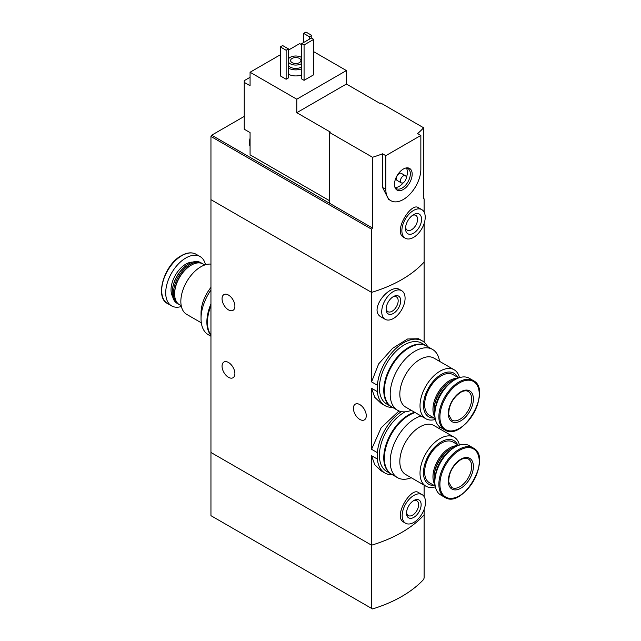 <?xml version="1.0" encoding="UTF-8"?>
<svg xmlns="http://www.w3.org/2000/svg" width="641" height="641" viewBox="0 0 641 641"><rect width="100%" height="100%" fill="white"/><g stroke="black" fill="none" stroke-linecap="round" stroke-linejoin="round"><path stroke-width="0.96" d="M392.492 474.765A37.362 21.57 -60 0 1 384.945 473.026A37.362 21.57 -60 0 1 377.349 459.044L377.349 452.634L371.564 449.301L371.564 388.286L374.737 397.268L381.179 403.437M377.349 452.634A37.362 21.57 -60 0 1 401.298 411.626M398.974 410.953L381.139 427.771L371.564 449.301M377.349 459.044L371.564 455.703L374.737 464.677L381.171 470.855L384.945 473.026M392.492 407.347A37.362 21.57 -60 0 1 384.945 405.609A37.362 21.57 -60 0 1 377.349 391.627L377.349 385.225L371.564 381.884L371.564 292.384L210.953 199.663L210.953 515.668L372.517 608.95A123.849 71.504 0 0 0 423.605 579.456L424.11 578.062L424.11 509.419M377.349 385.225A37.362 21.57 -60 0 1 394.808 349.585A37.362 21.57 -60 0 1 422.299 340.9A37.362 21.57 -60 0 1 427.579 346.573M422.299 340.9L418.533 338.728L407.54 339.001L392.58 348.343L378.671 363.864L371.564 381.884M377.349 391.627L371.564 388.286M228.468 295.052A9.086 5.24 60 0 1 234.406 303.057A9.086 5.24 60 0 1 233.012 310.34A9.086 5.24 60 0 1 223.933 305.092A9.086 5.24 60 0 1 223.933 294.604A9.086 5.24 60 0 1 228.468 295.052M228.468 362.469A9.086 5.24 60 0 1 234.406 370.474A9.086 5.24 60 0 1 233.012 377.749A9.086 5.24 60 0 1 223.933 372.509A9.086 5.24 60 0 1 223.933 362.021A9.086 5.24 60 0 1 228.468 362.469M424.11 496.583L424.11 485.157M371.564 608.397L371.564 545.195L210.953 452.474L371.564 545.195A123.849 71.504 180 0 0 424.11 514.859A123.849 71.504 180 0 1 371.564 545.195L371.564 455.703M422.098 494.628L418.373 492.48C410.913 486.823 392.613 516.854 403.806 522.207L405.585 523.232A16.514 9.535 -60 0 1 405.585 504.163A16.514 9.535 -60 0 1 422.098 494.628A16.514 9.535 -60 0 1 425.512 502.191A16.514 9.535 -60 0 1 418.309 518.809A16.514 9.535 -60 0 1 405.585 523.232M424.11 342.166L424.11 262.049A123.849 71.504 180 0 1 371.564 292.384L371.564 229.19L210.953 136.461L210.953 199.663L371.564 292.384A123.849 71.504 0 0 0 424.11 262.049L424.11 223.581M401.659 290.694L399.888 289.676C389.816 282.777 367.678 310.276 381.427 317.151L385.145 319.298A16.514 9.535 -60 0 1 385.145 300.228A16.514 9.535 -60 0 1 401.659 290.694A16.514 9.535 -60 0 1 405.08 298.257A16.514 9.535 -60 0 1 397.877 314.875A16.514 9.535 -60 0 1 385.145 319.298M359.833 404.607A9.086 5.24 60 0 1 365.771 412.604A9.086 5.24 60 0 1 364.376 419.887A9.086 5.24 60 0 1 355.29 414.639A9.086 5.24 60 0 1 355.29 404.15A9.086 5.24 60 0 1 359.833 404.607M400.705 300.781A10.32 5.961 -60 0 1 393.406 313.425A10.32 5.961 -60 0 1 386.106 309.21A10.32 5.961 -60 0 1 393.406 296.575A10.32 5.961 -60 0 1 400.705 300.781M392.741 296.991A8.533 4.928 -60 0 1 396.41 296.879A8.533 4.928 -60 0 1 398.173 300.781A8.533 4.928 -60 0 1 394.447 309.371A8.533 4.928 -60 0 1 387.877 311.654A8.533 4.928 -60 0 1 386.138 308.425M421.137 504.715A10.32 5.961 -60 0 1 413.838 517.359A10.32 5.961 -60 0 1 406.538 513.145A10.32 5.961 -60 0 1 413.838 500.501A10.32 5.961 -60 0 1 421.137 504.715M413.181 500.917A8.533 4.928 -60 0 1 416.842 500.813A8.533 4.928 -60 0 1 418.605 504.715A8.533 4.928 -60 0 1 414.887 513.305A8.533 4.928 -60 0 1 408.309 515.588A8.533 4.928 -60 0 1 406.57 512.359M201.314 322.816L186.699 314.378A28.276 16.329 -60 0 1 182.364 291.719A28.276 16.329 -60 0 1 200.833 266.8A28.276 16.329 -60 0 1 210.953 264.132M210.953 287.408A28.276 16.329 120 0 0 201.034 313.088L201.034 318.649A35.095 20.264 -60 0 1 210.953 289.996M181.227 305.741L179.488 304.731A23.533 13.589 -60 0 1 174.616 293.963A23.533 13.589 -60 0 1 191.25 265.142A23.533 13.589 -60 0 1 203.021 263.972L204.759 264.981M191.25 265.142L190.665 265.478L191.25 265.142M174.616 293.963L174.616 293.29A22.707 13.108 -60 0 1 190.665 265.478M178.919 304.371A23.533 13.589 -60 0 1 178.318 304.058A23.533 13.589 -60 0 1 174.713 285.205A23.533 13.589 -60 0 1 190.089 264.469A23.533 13.589 -60 0 1 201.851 263.299A23.533 13.589 -60 0 1 202.42 263.659M178.318 304.058L177.124 303.369A23.533 13.589 -60 0 1 172.253 292.6A23.533 13.589 -60 0 1 188.895 263.78A23.533 13.589 -60 0 1 200.657 262.61L201.851 263.299M172.253 292.36A22.948 13.253 -60 0 1 172.253 292.12A22.948 13.253 -60 0 1 188.478 264.012L188.895 263.78L188.478 264.012A22.948 13.253 -60 0 1 188.686 263.9M181.387 306.494A28.484 16.45 -60 0 1 171.612 305.901A28.484 16.45 -60 0 1 167.245 283.082A28.484 16.45 -60 0 1 185.85 257.978A28.484 16.45 -60 0 1 200.096 256.568A28.484 16.45 -60 0 1 205.497 264.741M210.953 336.253L208.301 334.714A35.095 20.264 -60 0 1 201.034 318.649M210.953 335.411A35.095 20.264 -60 0 1 210.953 303.906M210.953 335.011A35.095 20.264 -60 0 1 210.953 305.661M329.618 200.753L250.07 154.834L250.07 132.583L244.237 129.21L244.237 80.67L250.07 77.305M329.618 132.495L372.517 157.269L372.517 228.052L329.618 203.285L329.618 132.495L330.347 132.078L296.783 112.696L296.783 99.211L346.404 70.558L313.713 51.689M301.743 44.774L299.7 43.596L288.458 50.086M346.404 70.558L346.404 84.043L379.977 103.425L380.706 103.001L423.605 127.775L423.605 198.558L424.11 198.846L424.11 212.083M244.237 82.36L250.07 85.726L250.07 72.249L296.783 99.211M421.802 209.631L418.373 207.652C410.913 201.995 392.613 232.026 403.806 237.378L405.288 238.228A16.514 9.535 -60 0 1 405.288 219.166A16.514 9.535 -60 0 1 421.802 209.631A16.514 9.535 -60 0 1 425.223 217.187A16.514 9.535 -60 0 1 418.012 233.805A16.514 9.535 -60 0 1 405.288 238.228M372.517 157.269A123.849 71.504 0 0 0 382.589 153.808L385.818 155.675L385.818 189.383A24.767 14.302 120 0 0 390.946 200.721A24.767 14.302 120 0 0 410.032 194.087A24.767 14.302 120 0 0 420.849 169.152L420.849 135.451L385.818 155.675M372.517 228.052L371.564 229.19M420.849 135.451L417.62 133.584A123.849 71.504 0 0 0 423.605 127.775M390.946 200.721L388.606 199.367L382.589 187.517L382.589 153.808M301.743 74.829A10.32 5.961 180 0 1 288.458 74.188M288.458 77.89L286.126 79.244L280.285 75.87L280.285 46.881L282.625 45.535L288.458 48.9L288.458 77.89M313.713 74.773L304.074 80.333L301.743 78.987L301.743 43.596L311.374 38.035L313.713 39.381L313.713 74.773M280.285 54.806L250.07 72.249M329.618 203.285L211.69 135.195L210.953 136.461M211.69 135.195L244.237 116.406M288.458 58.876A7.844 4.527 180 0 1 301.302 57.329A7.844 4.527 180 0 1 301.743 57.602M301.743 63.459A7.844 4.527 180 0 1 288.458 62.193M299.411 58.427A5.16 2.981 180 0 1 300.917 60.534A5.16 2.981 180 0 1 295.757 63.515A5.16 2.981 180 0 1 290.597 60.534A5.16 2.981 180 0 1 293.786 57.778A5.16 2.981 180 0 1 299.411 58.427M301.743 66.832A7.844 4.527 180 0 1 288.458 65.566M301.743 68.755A10.32 5.961 180 0 1 288.458 68.114M288.458 48.9L286.126 50.254L286.126 79.244M286.126 50.254L280.285 46.881M311.814 35.423L309.475 36.769L303.642 33.396L305.973 32.05L311.814 35.423L311.814 38.284M309.475 36.769L309.475 39.125M303.642 33.396L303.642 42.498M421.578 219.294A11.354 6.554 -60 0 1 413.549 233.204A11.354 6.554 -60 0 1 405.521 228.565A11.354 6.554 -60 0 1 413.549 214.663A11.354 6.554 -60 0 1 421.578 219.294M412.475 215.36A8.533 4.928 -60 0 1 415.817 215.392A8.533 4.928 -60 0 1 417.587 219.294A8.533 4.928 -60 0 1 413.862 227.884A8.533 4.928 -60 0 1 407.283 230.167A8.533 4.928 -60 0 1 405.593 227.291M313.713 39.381L304.074 44.942L304.074 80.333M304.074 44.942L301.743 43.596M296.783 112.696L346.404 84.043M412.179 174.16A12.516 7.227 -60 0 1 404.936 188.39A12.516 7.227 -60 0 1 395.064 187.685A12.516 7.227 -60 0 1 397.075 175.658A12.516 7.227 -60 0 1 406.49 167.902A12.516 7.227 -60 0 1 412.179 174.16M401.266 182.845L397.18 180.482A4.126 2.38 -60 0 1 397.18 175.714A4.126 2.38 -60 0 1 401.306 173.334L405.392 175.69A4.126 2.38 -60 0 1 406.25 177.581A4.126 2.38 -60 0 1 404.447 181.74A4.126 2.38 -60 0 1 401.266 182.845A4.126 2.38 -60 0 1 401.266 178.078A4.126 2.38 -60 0 1 405.392 175.69M406.298 168.062A11.562 6.674 -60 0 1 407.42 172.189A11.562 6.674 -60 0 1 406.25 177.733M403.461 182.565A11.562 6.674 -60 0 1 395.112 187.436M405.753 168.038A11.562 6.674 -60 0 1 407.94 168.583A11.562 6.674 -60 0 1 410.336 173.871A11.562 6.674 -60 0 1 405.288 185.505A11.562 6.674 -60 0 1 396.386 188.606A11.562 6.674 -60 0 1 394.824 186.98M250.07 144.81A11.562 6.674 -60 0 1 250.07 141.26M250.07 146.26A11.562 6.674 -60 0 1 249.341 142.887A11.562 6.674 -60 0 1 250.07 138.464M459.461 377.661A28.276 16.329 120 0 0 454.157 369.777A28.276 16.329 120 0 0 440.014 371.179A28.276 16.329 120 0 0 421.538 396.098A28.276 16.329 120 0 0 425.872 418.757A28.276 16.329 120 0 0 435.359 419.414M425.872 418.757L405.681 407.099A28.276 16.329 -60 0 1 401.346 384.44A28.276 16.329 -60 0 1 419.823 359.521A28.276 16.329 -60 0 1 433.965 358.119L454.157 369.777M457.53 377.204A25.183 14.543 120 0 0 441.28 374.432A25.183 14.543 120 0 0 423.869 400.753A25.183 14.543 120 0 0 433.997 417.964M458.74 377.902L453.043 374.616A23.533 13.589 120 0 0 441.28 375.786A23.533 13.589 120 0 0 425.904 396.523A23.533 13.589 120 0 0 429.51 415.376L435.207 418.661M457.642 378.334A23.533 13.589 120 0 0 449.597 380.586A23.533 13.589 120 0 0 435.031 417.491M455.679 379.28A23.533 13.589 120 0 0 450.767 381.259L450.182 381.595A22.707 13.108 120 0 0 434.125 409.407L434.125 410.08A23.533 13.589 120 0 0 434.87 415.32M450.182 381.595L450.767 381.259A23.533 13.589 120 0 0 434.125 410.08M450.375 382.957A23.533 13.589 120 0 0 435.399 408.894M473.25 380.562L469.244 378.246A28.484 16.45 120 0 0 454.998 379.656A28.484 16.45 120 0 0 436.393 404.759A28.484 16.45 120 0 0 440.76 427.587L444.766 429.903C462.73 442.21 492.897 389.968 473.25 380.562A28.484 16.45 120 0 0 459.012 381.972A28.484 16.45 120 0 0 440.399 407.075A28.484 16.45 120 0 0 444.766 429.903M460.839 391.795A17.756 10.248 120 0 0 449.966 419.815A17.756 10.248 120 0 0 471.712 407.259A17.756 10.248 120 0 0 460.839 391.795M439.534 361.34A35.095 20.264 120 0 0 432.555 349.441A35.095 20.264 120 0 0 415.007 351.18A35.095 20.264 120 0 0 392.084 382.1A35.095 20.264 120 0 0 397.46 410.216A35.095 20.264 120 0 0 411.258 410.32M432.555 349.441L426.714 346.068A35.095 20.264 120 0 0 409.166 347.807A35.095 20.264 120 0 0 386.243 378.727A35.095 20.264 120 0 0 391.627 406.851L397.46 410.216M426.417 345.908A35.095 20.264 120 0 0 426.129 345.731L421.754 343.207A35.095 20.264 120 0 0 404.207 344.938A35.095 20.264 120 0 0 381.283 375.866A35.095 20.264 120 0 0 386.659 403.982L391.042 406.514A35.095 20.264 120 0 0 391.33 406.674M426.129 345.731A35.095 20.264 120 0 0 408.581 347.47A35.095 20.264 120 0 0 385.658 378.39A35.095 20.264 120 0 0 391.042 406.514M459.461 445.078A28.276 16.329 120 0 0 454.157 437.194A28.276 16.329 120 0 0 440.014 438.596A28.276 16.329 120 0 0 421.538 463.515A28.276 16.329 120 0 0 425.872 486.174A28.276 16.329 120 0 0 435.359 486.823M425.872 486.174L405.681 474.516A28.276 16.329 -60 0 1 401.346 451.857A28.276 16.329 -60 0 1 419.823 426.938A28.276 16.329 -60 0 1 433.965 425.536L454.157 437.194M457.53 444.622A25.183 14.543 120 0 0 441.28 441.849A25.183 14.543 120 0 0 423.869 468.17A25.183 14.543 120 0 0 433.997 485.381M458.74 445.319L453.043 442.034A23.533 13.589 120 0 0 441.28 443.195A23.533 13.589 120 0 0 425.904 463.932A23.533 13.589 120 0 0 429.51 482.793L435.207 486.078M457.642 445.751A23.533 13.589 120 0 0 449.597 448.003A23.533 13.589 120 0 0 435.031 484.908M455.679 446.697A23.533 13.589 120 0 0 450.767 448.676L450.182 449.012A22.707 13.108 120 0 0 434.125 476.824L434.125 477.497A23.533 13.589 120 0 0 434.87 482.737M450.182 449.012L450.767 448.676A23.533 13.589 120 0 0 434.125 477.497M450.375 450.367A23.533 13.589 120 0 0 435.399 476.311M473.25 447.979L469.244 445.663A28.484 16.45 120 0 0 454.998 447.073A28.484 16.45 120 0 0 436.393 472.177A28.484 16.45 120 0 0 440.76 495.004L444.766 497.32C462.73 509.627 492.897 457.386 473.25 447.979A28.484 16.45 120 0 0 459.012 449.389A28.484 16.45 120 0 0 440.399 474.492A28.484 16.45 120 0 0 444.766 497.32M460.839 459.212A17.756 10.248 120 0 0 449.966 487.224A17.756 10.248 120 0 0 471.712 474.677A17.756 10.248 120 0 0 460.839 459.212M421.041 415.969A35.095 20.264 120 0 0 415.007 418.589A35.095 20.264 120 0 0 392.084 449.517A35.095 20.264 120 0 0 397.46 477.633A35.095 20.264 120 0 0 411.258 477.729M439.534 428.749A35.095 20.264 120 0 0 439.069 426.345M415.208 412.596A35.095 20.264 120 0 0 409.166 415.224A35.095 20.264 120 0 0 386.243 446.144A35.095 20.264 120 0 0 391.627 474.26L397.46 477.633M405.192 411.81A35.095 20.264 120 0 0 404.207 412.355A35.095 20.264 120 0 0 381.283 443.276A35.095 20.264 120 0 0 386.659 471.399L391.042 473.923A35.095 20.264 120 0 0 391.33 474.092M414.623 412.259A35.095 20.264 120 0 0 408.581 414.887A35.095 20.264 120 0 0 385.658 445.807A35.095 20.264 120 0 0 391.042 473.923M172.677 296.663A20.953 12.099 -60 0 1 185.85 264.132A20.953 12.099 -60 0 1 192.629 262.113M181.844 255.663A28.484 16.45 -60 0 1 196.082 254.253C191.931 252.009 187.044 252.466 181.427 255.623C164.2 264.565 154.433 297.424 167.597 303.586A28.484 16.45 -60 0 1 163.231 280.766A28.484 16.45 -60 0 1 181.844 255.663M382.589 187.517L385.818 189.383M459.581 382.861A27.803 16.049 120 0 0 442.554 426.746A27.803 16.049 120 0 0 476.608 407.083A27.803 16.049 120 0 0 459.581 382.861M451.705 420.087A16.514 9.535 120 0 0 468.218 410.552A16.514 9.535 120 0 0 468.218 391.483C466.368 390.345 463.82 390.641 460.583 392.364C452.642 398.101 448.7 405.537 448.74 414.663L451.705 420.087M459.581 450.278A27.803 16.049 120 0 0 442.554 494.163A27.803 16.049 120 0 0 476.608 474.5A27.803 16.049 120 0 0 459.581 450.278M451.705 487.497A16.514 9.535 120 0 0 468.218 477.97A16.514 9.535 120 0 0 468.218 458.9C466.368 457.762 463.82 458.059 460.583 459.773C452.642 465.518 448.7 472.954 448.74 482.08L451.705 487.497M384.945 405.609L381.171 403.437M172.253 292.12L172.253 292.6M200.096 256.568L196.082 254.253M171.612 305.901L167.597 303.586M249.341 142.887L250.07 138.039"/></g></svg>
